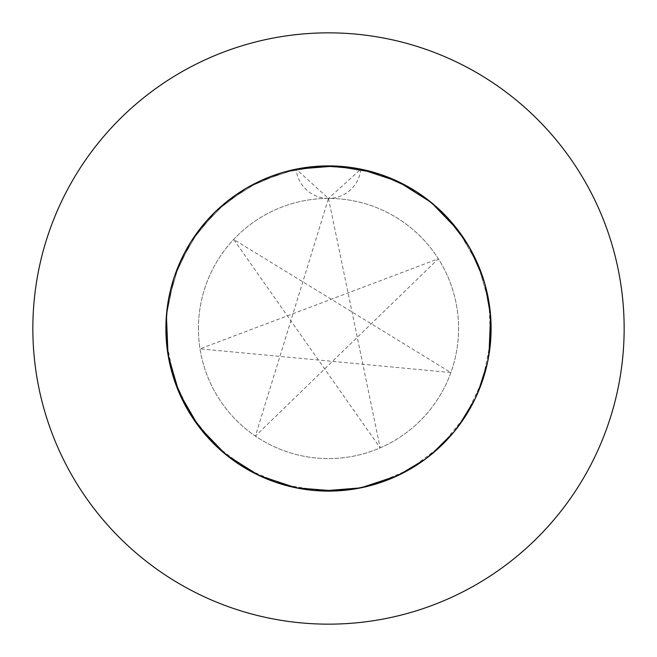 <?xml version="1.0" encoding="UTF-8"?>
<svg xmlns="http://www.w3.org/2000/svg" width="657" height="657" viewBox="0 0 657 657"><rect width="100%" height="100%" fill="white"/><g stroke="black" fill="none" stroke-linecap="round" stroke-linejoin="round"><path stroke-width="0.49" stroke-dasharray="3.29 2.46" d="M166.385 341.123L165.893 328.5A162.608 162.608 0 0 1 328.5 165.893A162.608 162.608 0 0 1 491.108 328.5A162.608 162.608 0 0 1 328.5 491.108A162.608 162.608 0 0 1 296.143 169.145L258.948 181.521L225.794 202.438L198.611 230.681L178.975 264.607L168.028 302.245L165.893 328.5L166.41 315.582L174.204 277.172L190.973 241.735L215.734 211.349L247.048 187.762L283.093 172.364L321.782 166.032L360.857 169.145L398.052 181.521L431.206 202.438L458.389 230.681L478.025 264.607L488.972 302.245L491.108 328.5A162.608 162.608 0 0 0 328.5 165.893A162.608 162.608 0 0 0 165.893 328.5L166.41 341.418L174.204 379.828L190.973 415.265L215.734 445.651L247.048 469.238L283.093 484.636L322.045 490.976M198.414 328.5A130.086 130.086 0 0 1 328.5 198.414A130.086 130.086 0 0 1 458.586 328.5A130.086 130.086 0 0 1 328.5 458.586A130.086 130.086 0 0 1 198.414 328.5A130.086 130.086 0 0 1 328.5 198.414A130.086 130.086 0 0 1 458.586 328.5A130.086 130.086 0 0 1 328.5 458.586A130.086 130.086 0 0 1 198.414 328.5M624.15 328.5A295.65 295.65 0 0 0 328.5 32.85A295.65 295.65 0 0 0 32.85 328.5A295.65 295.65 0 0 0 328.5 624.15A295.65 295.65 0 0 0 624.15 328.5M296.143 169.145L258.948 181.521L225.794 202.438L198.611 230.681L178.975 264.607L168.028 302.245L165.893 328.5L168.028 302.245L178.975 264.607L198.611 230.681L225.794 202.438L258.948 181.521L296.143 169.145L328.5 198.414A32.522 32.522 0 0 1 296.143 169.145A162.608 162.608 0 0 1 491.108 328.5A162.608 162.608 0 0 1 328.5 491.108A162.608 162.608 0 0 1 165.893 328.5A162.608 162.608 0 0 0 328.5 491.108A162.608 162.608 0 0 0 491.108 328.5M458.151 230.361L478.025 264.607L488.972 302.245L490.59 341.418L482.796 379.828L466.027 415.265L441.266 445.651L409.952 469.238L373.907 484.636L352.628 489.309M165.893 328.5L166.41 315.582L174.204 277.172L190.973 241.735L215.734 211.349L247.048 187.762L283.093 172.364L321.782 166.032L360.857 169.145A32.522 32.522 0 0 1 328.5 198.414L360.857 169.145M328.5 198.414L380.173 447.885L233.67 239.444L450.891 372.568L200.015 348.842L438.334 258.792L255.384 436.092L328.5 198.414"/><path stroke-width="0.99" d="M352.628 489.309L335.218 490.968L296.143 487.855L258.948 475.479L225.794 454.562L198.611 426.319L178.975 392.393L168.028 354.755L165.893 328.5A162.608 162.608 0 0 0 328.5 491.108A162.608 162.608 0 0 0 491.108 328.5A162.608 162.608 0 0 0 328.5 165.893A162.608 162.608 0 0 0 165.893 328.5L166.41 341.418L169.383 362.023L168.028 354.755L166.41 315.582L169.383 294.977M624.15 328.5A295.65 295.65 0 0 0 328.5 32.85A295.65 295.65 0 0 0 32.85 328.5A295.65 295.65 0 0 0 328.5 624.15A295.65 295.65 0 0 0 624.15 328.5M360.857 169.145L398.052 181.521L431.206 202.438L458.151 230.361M169.432 362.253L171.97 372.527L168.028 354.755L166.385 341.123M182.03 399.127L178.975 392.393L172.035 372.765L174.204 379.828L182.03 399.127L178.975 392.393L172.035 372.765L174.204 379.828L187.056 408.711L182.137 399.341M203.185 432.125L198.611 426.319L187.171 408.925L190.973 415.265L203.185 432.125L198.611 426.319L187.171 408.925L190.973 415.265L210.363 440.231L203.341 432.314M210.527 440.412L215.734 445.651L231.625 459.103L225.794 454.562L210.527 440.412L215.734 445.651L231.625 459.103L225.794 454.562L210.527 440.412M231.822 459.243L240.528 465.255L231.822 459.243M240.733 465.386L247.048 469.238L265.699 478.493L258.948 475.479L240.733 465.386L247.048 469.238L265.699 478.493L258.948 475.479L240.733 465.386M265.921 478.583L275.817 482.337L265.921 478.583M276.047 482.419L283.093 484.636L303.419 489.161L296.143 487.855L276.047 482.419L283.093 484.636L303.419 489.161L296.143 487.855L276.047 482.419M303.657 489.202L314.161 490.475L303.657 489.202M342.593 490.492L335.218 490.968L314.407 490.492L321.782 490.968L342.593 490.492L335.218 490.968L314.407 490.492L321.782 490.968L353.343 489.202L342.839 490.475M353.581 489.161L360.857 487.855L380.953 482.419L373.907 484.636L353.581 489.161L360.857 487.855L380.953 482.419L373.907 484.636L353.581 489.161M381.183 482.337L391.079 478.583L381.183 482.337M416.267 465.386L409.952 469.238L391.301 478.493L398.052 475.479L416.267 465.386L409.952 469.238L391.301 478.493L398.052 475.479L425.178 459.243L416.472 465.255M425.375 459.103L431.206 454.562L446.473 440.412L441.266 445.651L425.375 459.103L431.206 454.562L446.473 440.412L441.266 445.651L425.375 459.103L431.206 454.562L453.659 432.314L446.637 440.231L453.659 432.314M453.815 432.125L458.389 426.319L469.829 408.925L466.027 415.265L453.815 432.125L458.389 426.319L469.829 408.925L466.027 415.265L453.815 432.125L458.389 426.319L474.863 399.341L469.944 408.711L474.863 399.341M474.97 399.127L478.025 392.393L484.965 372.765L482.796 379.828L474.97 399.127L478.025 392.393L484.965 372.765L482.796 379.828L474.97 399.127L478.025 392.393L487.568 362.253L485.03 372.527L487.568 362.253M491.108 328.952L490.59 341.418L487.617 362.023L488.972 354.755L491.017 334.035L490.59 341.418L487.617 362.023L488.972 354.755L490.59 315.582L485.03 284.473L487.568 294.747M491.025 333.789L491.025 323.211L491.025 333.789M491.017 322.965L490.59 315.582L487.617 294.977L488.972 302.245L491.017 322.965L490.59 315.582L487.617 294.977M474.97 257.873L482.796 277.172L484.965 284.235L482.796 277.172L474.97 257.873L478.025 264.607L484.965 284.235L482.796 277.172L469.944 248.289L474.863 257.659M453.815 224.875L466.027 241.735L469.829 248.075L466.027 241.735L453.815 224.875L458.389 230.681L469.829 248.075L466.027 241.735L446.637 216.769L453.659 224.686M446.473 216.588L441.266 211.349L425.375 197.897L431.206 202.438L446.473 216.588L441.266 211.349L425.375 197.897L441.266 211.349L446.473 216.588M425.178 197.757L416.472 191.745L425.178 197.757M391.301 178.507L409.952 187.762L416.267 191.614L409.952 187.762L391.301 178.507L398.052 181.521L416.267 191.614L409.952 187.762L381.183 174.663L391.079 178.417M314.407 166.508L321.782 166.032L342.593 166.508L335.218 166.032L314.407 166.508L335.218 166.032L373.907 172.364L380.953 174.581L373.907 172.364L353.581 167.839L360.857 169.145L380.953 174.581L373.907 172.364L335.218 166.032L296.143 169.145L303.419 167.839L296.143 169.145M169.432 294.747L171.97 284.473M172.035 284.235L174.204 277.172L182.03 257.873M182.137 257.659L187.056 248.289M187.171 248.075L190.973 241.735L203.185 224.875M203.341 224.686L210.363 216.769M210.527 216.588L215.734 211.349L231.625 197.897M231.822 197.757L240.528 191.745M240.733 191.614L247.048 187.762L265.699 178.507M265.921 178.417L275.817 174.663M276.047 174.581L283.093 172.364L303.419 167.839M303.657 167.798L314.161 166.525M342.839 166.525L353.343 167.798L342.839 166.525M322.045 490.976L360.857 487.855L398.052 475.479L425.178 459.243M165.893 328.5L166.41 341.418L169.383 362.023M487.617 362.023L488.972 354.755L491.025 323.211"/></g></svg>

